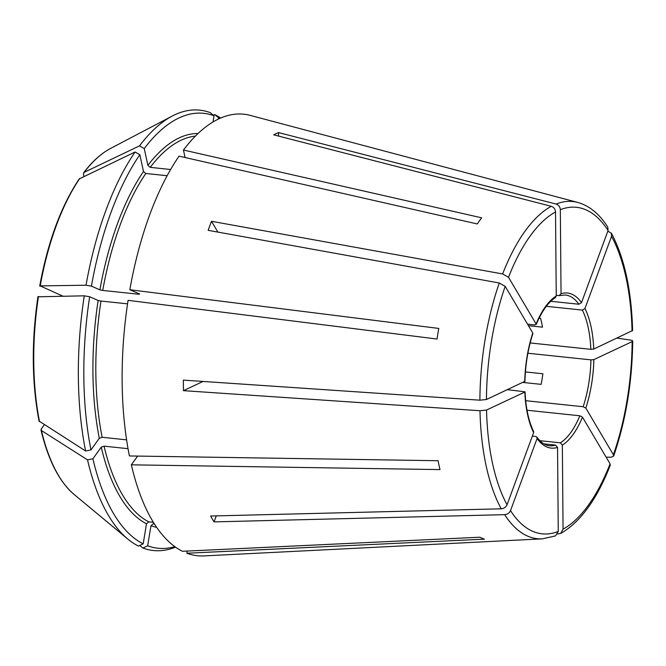 <?xml version="1.0" encoding="UTF-8"?>
<svg xmlns="http://www.w3.org/2000/svg" width="666" height="666" viewBox="0 0 666 666"><rect width="100%" height="100%" fill="white"/><g stroke="black" fill="none" stroke-linecap="round" stroke-linejoin="round"><path stroke-width="1" d="M632.051 331.085A164.161 71.187 96 0 0 611.538 236.363L584.964 308.491A77.964 33.808 -84 0 1 593.756 349.076L632.575 330.519M593.756 349.076L590.85 349.325L530.153 342.948M90.984 449.891L85.606 450.99A221.403 96.012 96 0 1 84.274 295.821L89.669 296.77A218.656 94.822 96 0 0 90.984 449.891L99.317 438.303L102.139 437.279L126.59 439.851M85.606 450.99L39.044 421.045C31.76 382.767 31.394 341.292 37.962 296.611M91.425 286.164L86.031 285.223A221.403 96.012 96 0 1 135.098 151.998L139.852 154.695A218.656 94.822 96 0 0 91.425 286.164L99.9 289.852L102.731 290.443L138.636 294.222L139.685 294.031L129.837 289.743L438.786 328.43A176.482 76.532 -84 0 0 437.029 339.036L128.08 300.349A221.978 96.262 96 0 0 129.412 455.952L438.07 460.722A176.482 76.532 -84 0 0 439.993 469.597L131.335 464.826A221.978 96.262 96 0 0 182.426 551.29L479.945 537.212A176.482 76.532 -84 0 0 480.402 537.445A176.482 76.532 -84 0 0 484.415 539.16L186.896 553.23A221.978 96.262 96 0 0 203.954 555.91L542.382 538.852L555.477 535.905M556.235 295.329L559.124 295.629L561.047 293.723A77.964 33.808 -84 0 1 581.51 302.63L608.075 230.503L607.783 227.156M581.51 302.63L578.896 304.245L550.79 301.29M154.395 523.917L153.272 523.801L150.974 525.715L147.652 545.795L142.949 548.035L139.802 545.454M187.263 551.057L186.896 553.23M561.047 293.723L560.331 209.715C560.073 206.86 558.666 204.97 556.11 204.054L278.513 132.576L278.546 136.072M559.815 295.554L559.124 295.629M278.513 132.576A213.003 92.374 96 0 0 273.709 134.832L551.306 206.31A169.522 73.518 96 0 0 502.63 273.951L211.497 221.287L217.882 232.093M527.539 324.175L534.856 324.941L536.105 323.967L536.163 324.525M536.18 324.55C541.908 311.089 548.318 302.114 555.411 297.635L556.243 295.979A77.964 33.808 -84 0 0 536.105 323.967L508.516 277.289L502.63 273.951M87.521 459.865L41.442 430.552A181.169 78.563 96 0 0 74.234 494.572L127.822 539.069A221.403 96.012 96 0 1 87.521 459.865L92.907 458.766A218.656 94.822 96 0 0 143.182 543.847L146.503 523.767L148.793 521.853L153.405 522.335M92.907 458.766L101.24 447.177L104.062 446.153L128.038 448.676M137.629 456.077L131.335 464.826M127.822 539.069A221.403 96.012 96 0 0 138.47 546.087L143.182 543.847M44.322 424.741L41.184 429.104L41.442 430.552L40.976 429.945C48.218 460.256 59.307 481.793 74.234 494.572M147.652 545.795A218.656 94.822 96 0 0 174.808 546.636M142.949 548.035A221.403 96.012 96 0 0 175.516 547.136M219.822 118.398A218.656 94.822 96 0 0 218.515 117.724L214.702 114.585L213.37 115.226M220.621 118.049A221.403 96.012 96 0 0 214.702 114.585M172.286 116.034A221.403 96.012 96 0 0 139.502 145.879L84.199 172.303A181.169 78.563 96 0 1 110.614 148.41L172.286 116.034A221.403 96.012 96 0 1 210.231 112.637L214.044 115.776A218.656 94.822 96 0 0 144.256 148.576L147.894 165.384L150.216 167.357L170.629 169.505M185.073 157.526L183.45 150.033L481.668 217.832A176.482 76.532 -84 0 0 477.264 223.959L179.046 156.152A221.978 96.262 96 0 0 129.837 289.743M607.808 227.123C599.442 213.977 589.418 205.752 577.747 202.439L250.258 115.393A221.978 96.262 96 0 0 183.45 150.033M144.256 148.576L139.502 145.879M83.908 176.457L83.4 174.092L84.199 172.303L83.658 172.744C92.208 161.513 101.199 153.405 110.614 148.41M139.852 154.695L143.49 171.503L145.812 173.476L167.149 175.724M135.098 151.998L79.204 178.921C60.997 206.269 47.835 241.966 39.719 285.997M86.031 285.223L40.21 285.897L62.812 296.137M79.795 178.421A181.169 78.563 96 0 0 40.21 285.897L39.96 286.189M89.669 296.77L98.143 300.458L100.974 301.049L127.556 303.846M84.274 295.821L38.203 296.795M522.768 382.434L541.133 384.365A75.799 32.867 -84 0 0 542.89 373.768L525.441 371.928M528.438 325.699L542.49 327.173A75.799 32.867 -84 0 0 540.567 318.298L539.085 318.14M546.328 306.31L582.359 310.098A75.799 32.867 -84 0 1 590.85 349.325M527.888 353.238L590.942 359.865A75.799 32.867 -84 0 1 583.183 406.735L525.682 400.691M527.022 410.231L579.853 415.784A75.799 32.867 -84 0 1 560.389 442.832L539.918 440.676M543.914 443.864L555.577 445.088A75.799 32.867 -84 0 1 549.433 445.745C545.579 445.412 541.849 443.098 538.245 438.811L536.938 437.079M532.342 436.113L535.805 436.48L536.921 437.112L537.079 438.494L510.514 510.622C509.382 513.036 507.442 514.377 504.686 514.668L214.069 521.886L216.275 515.884M507.392 389.668L525.041 391.824C525.815 408.125 528.662 421.328 533.599 431.435M510.514 510.622A164.161 71.187 96 0 0 558.258 531.418L557.542 447.402L555.577 445.088M558.258 531.418L555.477 535.889M214.044 115.776L213.02 121.953M533.566 431.426L533.624 432.642L507.051 504.77C505.919 507.176 503.979 508.524 501.223 508.816L210.606 516.025A213.003 92.374 96 0 0 214.069 521.886M524.95 381.293L486.446 399.508L479.895 400.183L183.366 380.12A213.003 92.374 96 0 0 183.458 390.659L203.047 381.452M211.497 221.287A213.003 92.374 96 0 0 208.158 230.336L499.292 283A169.522 73.518 96 0 0 479.895 400.183M579.853 415.784L582.484 417.157A77.964 33.808 -84 0 1 562.345 445.146L560.389 442.832M593.847 359.615A77.964 33.808 -84 0 1 585.822 408.108L613.403 454.786A164.161 71.187 96 0 0 632.134 341.625L593.847 359.615L590.942 359.865M585.822 408.108L583.183 406.735M584.964 308.491L582.359 310.098M218.515 117.724L218.29 119.114M524.741 381.51A77.964 33.808 -84 0 1 532.767 333.017L532.85 333.541M556.243 295.979L555.527 211.971C555.269 209.116 553.862 207.226 551.306 206.31M532.767 333.017L505.186 286.338L499.292 283M533.624 432.642A77.964 33.808 -84 0 1 524.833 392.049L486.538 410.048L479.986 410.731L183.458 390.659M562.345 445.146L563.061 529.154L560.705 533.424L557.575 534.007M582.484 417.157L610.073 463.836L610.256 465.201M611.538 236.363L611.363 233.217L607.833 231.152M617.107 338.103L630.344 340.068C632.592 340.476 633.191 340.992 632.134 341.625L632.667 341.067M613.403 454.786L613.602 456.118L610.938 457.251L606.118 457.151M104.062 446.153A195.995 84.998 96 0 0 148.793 521.853M101.24 447.177A198.16 85.931 96 0 0 146.503 523.767M153.272 523.801A195.995 84.998 96 0 0 154.62 524.267M150.974 525.715A198.16 85.931 96 0 0 156.652 527.322M195.421 136.08A195.995 84.998 96 0 0 150.216 167.357M145.812 173.476A195.995 84.998 96 0 0 102.731 290.443M138.744 293.623A195.995 84.998 96 0 0 138.636 294.222M100.974 301.049A195.995 84.998 96 0 0 102.139 437.279M38.453 296.503A181.169 78.563 96 0 0 39.519 421.678M559.806 295.571L565.276 294.98A75.799 32.867 -84 0 1 571.844 297.302A75.799 32.867 -84 0 1 578.896 304.245M198.043 133.508A198.16 85.931 96 0 0 147.894 165.384M98.143 300.458A198.16 85.931 96 0 0 99.317 438.303M143.49 171.503A198.16 85.931 96 0 0 99.9 289.852M557.542 447.402A77.964 33.808 -84 0 1 537.079 438.494M608.075 230.503A164.161 71.187 96 0 0 560.331 209.715M577.747 202.439A169.522 73.518 96 0 0 556.11 204.054M555.527 211.971A164.161 71.187 96 0 0 508.516 277.289M505.186 286.338A164.161 71.187 96 0 0 486.446 399.508M486.538 410.048A164.161 71.187 96 0 0 507.051 504.77M479.986 410.731A169.522 73.518 96 0 0 501.223 508.816M504.686 514.668A169.522 73.518 96 0 0 525.94 535.322A169.522 73.518 96 0 0 542.382 538.852M563.061 529.154A164.161 71.187 96 0 0 610.073 463.836M532.875 333.533C528.055 348.493 525.424 364.419 524.966 381.31M560.73 533.441C580.386 522.136 596.903 499.4 610.281 465.243M632.608 330.494C631.501 290.293 624.433 257.867 611.413 233.208M632.7 341.092C632.242 381.943 625.89 420.288 613.644 456.11"/></g></svg>
